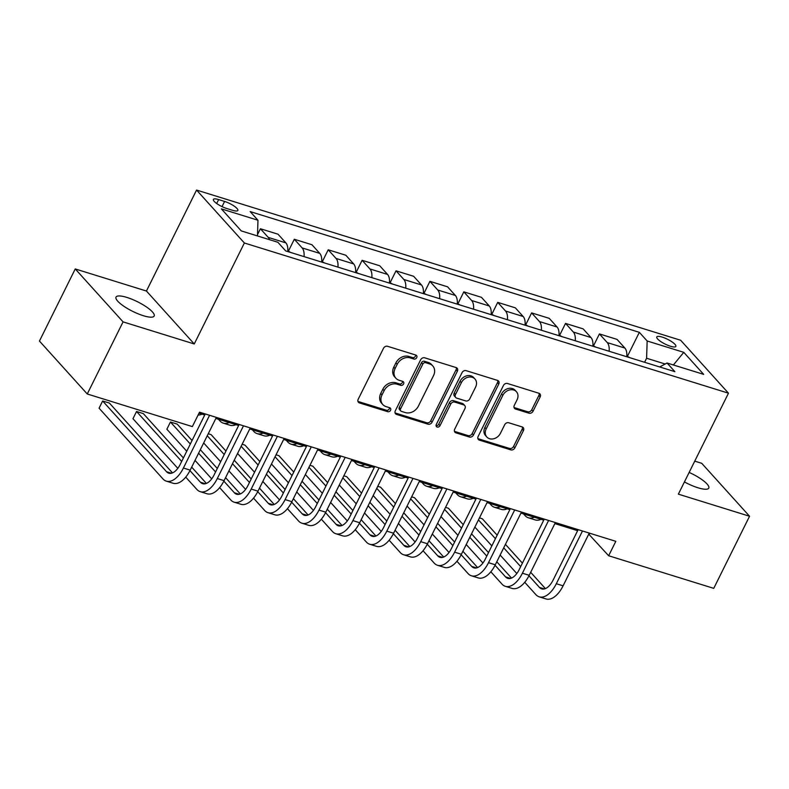 <?xml version="1.0" encoding="UTF-8"?>
<svg xmlns="http://www.w3.org/2000/svg" width="789" height="789" viewBox="0 0 789 789"><rect width="100%" height="100%" fill="white"/><g stroke="black" fill="none" stroke-linecap="round" stroke-linejoin="round"><path stroke-width="1.18" d="M416.73 357.624A2.288 1.864 137.9 0 0 415.852 355.07L387.567 346.292A3.264 2.663 137.9 0 0 383.493 348.294L358.196 399.264A3.264 2.663 137.9 0 0 358.433 402.282A3.264 2.663 137.9 0 0 359.449 402.923L387.734 411.7A2.288 1.864 137.9 0 0 389.707 407.735L386.048 406.591A10.454 8.521 137.9 0 1 382.783 404.54A10.454 8.521 137.9 0 1 382.024 394.894L384.135 390.644A10.454 8.521 137.9 0 1 397.143 384.223L400.812 385.367A2.288 1.864 137.9 0 0 402.775 381.403L399.116 380.259A10.454 8.521 137.9 0 1 395.861 378.207A10.454 8.521 137.9 0 1 395.092 368.562L397.202 364.311A10.454 8.521 137.9 0 1 410.221 357.89L413.88 359.034A2.288 1.864 137.9 0 0 416.73 357.624M395.861 378.207L394.569 376.777A10.454 8.521 137.9 0 1 393.8 367.132L395.91 362.881A10.454 8.521 137.9 0 1 408.929 356.46L412.588 357.595A2.288 1.864 137.9 0 0 415.665 355.011M357.95 401.414A3.264 2.663 137.9 0 0 358.157 401.493L386.442 410.26A2.288 1.864 137.9 0 0 389.529 407.676M382.783 404.54L381.491 403.11A10.454 8.521 137.9 0 1 380.732 393.464L382.843 389.214A10.454 8.521 137.9 0 1 395.851 382.793L399.52 383.927A2.288 1.864 137.9 0 0 402.597 381.343M684.428 481.931A21.303 5.365 26.4 0 0 697.979 487.78A21.303 5.365 26.4 0 0 708.788 488.095A21.303 5.365 26.4 0 0 689.142 472.424M126.822 297.404A21.303 5.365 26.4 0 0 116.013 297.088A21.303 5.365 26.4 0 0 123.834 306.231A21.303 5.365 26.4 0 0 143.361 315.708A21.303 5.365 26.4 0 0 154.171 316.024A21.303 5.365 26.4 0 0 146.35 306.882A21.303 5.365 26.4 0 0 126.822 297.404M662.198 337.1A10.652 2.683 26.4 0 0 656.793 336.942A10.652 2.683 26.4 0 0 660.709 341.519A10.652 2.683 26.4 0 0 670.463 346.253A10.652 2.683 26.4 0 0 675.867 346.41A10.652 2.683 26.4 0 0 671.962 341.844A10.652 2.683 26.4 0 0 662.198 337.1M528.995 413.209A3.264 2.663 137.9 0 0 533.058 411.197L540.159 396.897A3.264 2.663 137.9 0 0 539.923 393.889A3.264 2.663 137.9 0 0 538.897 393.247L507.485 383.493A3.264 2.663 137.9 0 0 503.421 385.505L478.124 436.475A3.264 2.663 137.9 0 0 478.361 439.483A3.264 2.663 137.9 0 0 479.377 440.124L510.789 449.868A3.264 2.663 137.9 0 0 514.862 447.866L523.432 430.597A3.264 2.663 137.9 0 0 523.196 427.579A3.264 2.663 137.9 0 0 522.18 426.938L508.727 422.766A3.264 2.663 137.9 0 0 504.664 424.768L500.413 433.339A8.738 7.121 137.9 0 1 486.803 436.988A8.738 7.121 137.9 0 1 486.172 428.92L502.83 395.368A8.738 7.121 137.9 0 1 516.43 391.719A8.738 7.121 137.9 0 1 517.071 399.786L514.29 405.378A3.264 2.663 137.9 0 0 514.527 408.396A3.264 2.663 137.9 0 0 515.552 409.037L528.995 413.209L527.703 411.779A3.264 2.663 137.9 0 0 531.766 409.767L538.867 395.467A3.264 2.663 137.9 0 0 539.114 393.317M678.362 494.151L749.55 516.243L713.749 588.357L608.654 555.752L615.814 541.323L199.518 412.174L192.358 426.593L87.263 393.987L123.064 321.873L194.252 343.965L244.373 242.992L728.474 393.188L678.362 494.151M457.364 371.215A3.264 2.663 137.9 0 0 457.127 368.197A3.264 2.663 137.9 0 0 456.111 367.556L424.699 357.812A3.264 2.663 137.9 0 0 420.636 359.814L395.328 410.783A3.264 2.663 137.9 0 0 395.565 413.801A3.264 2.663 137.9 0 0 396.591 414.442L428.003 424.186A3.264 2.663 137.9 0 0 432.066 422.184L457.364 371.215L456.072 369.785A3.264 2.663 137.9 0 0 456.318 367.635M466.092 370.652L497.504 380.397A3.264 2.663 137.9 0 1 498.53 381.038A3.264 2.663 137.9 0 1 498.766 384.056L473.459 435.025A3.264 2.663 137.9 0 1 469.396 437.027L455.953 432.855A3.264 2.663 137.9 0 1 454.937 432.214A3.264 2.663 137.9 0 1 454.691 429.206L464.958 408.534A3.264 2.663 137.9 0 0 464.721 405.516A3.264 2.663 137.9 0 0 463.695 404.875L454.78 402.104A3.264 2.663 137.9 0 0 450.716 404.116L440.035 425.636A2.288 1.864 137.9 0 1 436.307 424.472L462.029 372.664A3.264 2.663 137.9 0 1 466.092 370.652M226.64 208.464L232.607 210.308A10.316 2.604 26.4 0 0 237.844 210.466A10.316 2.604 26.4 0 0 234.057 206.037A10.316 2.604 26.4 0 0 224.599 201.442L218.632 199.587A10.316 2.604 26.4 0 0 213.395 199.439A10.316 2.604 26.4 0 0 217.192 203.868A10.316 2.604 26.4 0 0 226.64 208.464M244.373 242.992L196.56 190.06L680.66 340.256L728.474 393.188M627.472 356.233L639.337 332.327L250.162 211.58L257.973 220.239L221.364 208.878L241.266 230.911L277.876 242.272L285.697 250.922L674.881 371.668L667.06 363.009L659.683 366.954M639.337 332.327L647.158 340.986L683.767 352.338L703.67 374.371L667.06 363.009M194.252 343.965L146.438 291.033L75.251 268.941L123.064 321.873M75.251 268.941L39.45 341.055L87.263 393.987M749.55 516.243L701.737 463.311L694.744 461.141M146.438 291.033L196.56 190.06M588.752 534.133L608.654 555.752M199.006 413.209L204.726 414.984M215.851 418.436L238.633 425.508M249.748 428.95L272.53 436.021M283.646 439.473L306.428 446.544M317.553 449.986L340.335 457.058M351.45 460.51L374.233 467.571M385.348 471.023L408.13 478.095M419.255 481.546L442.037 488.608M453.152 492.06L475.935 499.131M487.05 502.573L509.832 509.645M520.957 513.097L543.739 520.168M554.854 523.61L577.637 530.681M665.186 364.015L646.595 358.245L644.593 362.269M589.787 533.256L589.275 534.291M257.973 220.239L257.47 235.941M257.51 234.599L260.419 228.751L268.24 237.4A13.314 6.943 107.2 0 1 269.532 239.678M287.758 251.563A13.314 6.943 107.2 0 0 285.865 242.874L278.044 234.215L260.419 228.751M288.458 251.06L294.317 239.264L302.138 247.924A13.314 6.943 107.2 0 1 304.031 256.612M321.665 262.086A13.314 6.943 107.2 0 0 319.762 253.387L311.941 244.738L294.317 239.264M322.366 261.583L328.214 249.788L336.035 258.437A13.314 6.943 107.2 0 1 337.939 267.136M355.563 272.599A13.314 6.943 107.2 0 0 353.669 263.911L345.848 255.251L328.214 249.788M356.263 272.097L362.121 260.301L369.942 268.96A13.314 6.943 107.2 0 1 371.836 277.649M389.46 283.123A13.314 6.943 107.2 0 0 387.567 274.424L379.746 265.775L362.121 260.301M390.161 282.61L396.019 270.824L403.84 279.474A13.314 6.943 107.2 0 1 405.733 288.172M423.368 293.636A13.314 6.943 107.2 0 0 421.464 284.947L413.643 276.288L396.019 270.824M424.068 293.133L429.916 281.338L437.737 289.997A13.314 6.943 107.2 0 1 439.641 298.686M457.265 304.15A13.314 6.943 107.2 0 0 455.371 295.461L447.55 286.801L429.916 281.338M457.965 303.647L463.824 291.851L471.644 300.51A13.314 6.943 107.2 0 1 473.538 309.199M491.162 314.673A13.314 6.943 107.2 0 0 489.269 305.974L481.448 297.325L463.824 291.851M491.863 314.17L497.721 302.374L505.542 311.024A13.314 6.943 107.2 0 1 507.435 319.723M525.07 325.186A13.314 6.943 107.2 0 0 523.166 316.497L515.345 307.838L497.721 302.374M525.77 324.683L531.618 312.888L539.439 321.547A13.314 6.943 107.2 0 1 541.343 330.236M558.967 335.71A13.314 6.943 107.2 0 0 557.073 327.011L549.252 318.361L531.618 312.888M559.667 335.207L565.526 323.411L573.347 332.061A13.314 6.943 107.2 0 1 575.24 340.759M592.864 346.223A13.314 6.943 107.2 0 0 590.971 337.534L583.15 328.875L565.526 323.411M593.565 345.72L599.423 333.925L607.244 342.584A13.314 6.943 107.2 0 1 609.138 351.273M626.772 356.746A13.314 6.943 107.2 0 0 624.868 348.048L617.047 339.398L599.423 333.925M646.595 358.245L647.158 340.986M683.767 352.338L673.392 364.982M395.092 412.933A3.264 2.663 137.9 0 0 395.299 413.012L426.711 422.756A3.264 2.663 137.9 0 0 430.774 420.754L456.072 369.785M425.656 362.684A2.288 1.864 137.9 0 0 422.815 364.084L400.605 408.83A2.288 1.864 137.9 0 0 401.483 411.385L405.349 412.588A10.454 8.521 137.9 0 0 418.357 406.167L433.536 375.584A10.454 8.521 137.9 0 0 432.776 365.938A10.454 8.521 137.9 0 0 429.522 363.887L425.656 362.684L424.364 361.254A2.288 1.864 137.9 0 0 421.523 362.654L422.815 364.084M400.773 410.941L399.481 409.511A2.288 1.864 137.9 0 1 399.313 407.4L421.523 362.654M432.776 365.938L431.484 364.508A10.454 8.521 137.9 0 0 428.23 362.447L429.522 363.887M424.364 361.254L428.23 362.447M454.454 431.356A3.264 2.663 137.9 0 0 454.661 431.425L468.104 435.597A3.264 2.663 137.9 0 0 472.167 433.595L497.474 382.626A3.264 2.663 137.9 0 0 497.711 380.476M464.721 405.516L463.429 404.086A3.264 2.663 137.9 0 0 462.403 403.445L453.488 400.674A3.264 2.663 137.9 0 0 449.424 402.686L438.743 424.206L440.035 425.636M436.07 425.656A2.288 1.864 137.9 0 0 438.743 424.206M475.599 387.083A8.738 7.121 137.9 0 0 474.968 379.016A8.738 7.121 137.9 0 0 461.358 382.665L455.49 394.49A3.264 2.663 137.9 0 0 455.726 397.498A3.264 2.663 137.9 0 0 456.752 398.139L465.668 400.911A3.264 2.663 137.9 0 0 469.731 398.909L475.599 387.083M474.968 379.016L473.676 377.586A8.738 7.121 137.9 0 0 460.066 381.235L461.358 382.665M455.726 397.498L454.434 396.068A3.264 2.663 137.9 0 1 454.198 393.06L460.066 381.235M514.053 407.528A3.264 2.663 137.9 0 0 514.26 407.607L527.703 411.779M516.43 391.719L515.138 390.289A8.738 7.121 137.9 0 0 501.538 393.938L502.83 395.368M486.803 436.988L485.511 435.558A8.738 7.121 137.9 0 1 484.88 427.49L501.538 393.938M477.878 438.625A3.264 2.663 137.9 0 0 478.085 438.694L509.497 448.438A3.264 2.663 137.9 0 0 513.57 446.436L522.14 429.167A3.264 2.663 137.9 0 0 522.387 427.017M172.495 472.897L109.424 403.08L102.649 400.98L99.069 408.189L162.968 478.933A24.962 13.018 -72.8 0 0 166.311 481.142A24.962 13.018 -72.8 0 0 183.403 468.025L209.578 415.29M166.311 481.142L173.097 483.243A24.962 13.018 -72.8 0 0 190.188 470.136L216.364 417.401M205.248 413.949L180.178 464.455A16.638 8.679 107.2 0 1 168.777 473.193A16.638 8.679 107.2 0 1 166.548 471.723L102.649 400.98L99.069 408.189M290.677 252.47L287.817 250.863M198.098 415.034A24.962 13.018 -72.8 0 0 202.043 414.156M324.575 262.993L321.715 261.376M218.405 419.235L219.944 420.931A24.962 13.018 -72.8 0 0 223.287 423.141A24.962 13.018 -72.8 0 0 229.165 422.569M223.287 423.141L230.072 425.241A24.962 13.018 -72.8 0 0 235.941 424.669M358.482 273.507L355.612 271.899M252.312 429.749L253.841 431.455A24.962 13.018 -72.8 0 0 257.194 433.654A24.962 13.018 -72.8 0 0 263.062 433.082M257.194 433.654L263.97 435.755A24.962 13.018 -72.8 0 0 269.848 435.193M185.731 477.118L196.875 489.446A24.962 13.018 -72.8 0 0 200.219 491.655A24.962 13.018 -72.8 0 0 217.3 478.548L243.485 425.813M200.219 491.655L206.994 493.756A24.962 13.018 -72.8 0 0 224.086 480.649L250.261 427.914M239.146 424.462L214.075 474.968A16.638 8.679 107.2 0 1 202.684 483.706A16.638 8.679 107.2 0 1 200.455 482.237L189.942 470.609M206.393 483.42L191.678 467.127M183.393 457.955L143.332 413.604L136.546 411.493L132.966 418.712L177.811 468.341M181.667 461.447L136.546 411.493L132.966 418.712M219.638 487.641L230.773 499.97A24.962 13.018 -72.8 0 0 234.116 502.169A24.962 13.018 -72.8 0 0 251.208 489.062L277.383 436.327M234.116 502.169L240.901 504.279A24.962 13.018 -72.8 0 0 257.983 491.162L284.168 438.428M273.043 434.986L247.973 485.482A16.638 8.679 107.2 0 1 236.582 494.23A16.638 8.679 107.2 0 1 234.353 492.76L223.849 481.122M240.3 493.934L225.575 477.641M217.3 468.479L200.327 449.691M192.052 440.528L177.229 424.117L170.444 422.016L166.864 429.226L186.737 451.219M215.565 471.96L198.601 453.182M190.317 444.01L170.444 422.016L166.864 429.226M195.021 460.391L211.708 478.864M253.535 498.155L264.67 510.483A24.962 13.018 -72.8 0 0 268.013 512.692A24.962 13.018 -72.8 0 0 285.105 499.585L311.28 446.85M268.013 512.692L274.799 514.793A24.962 13.018 -72.8 0 0 291.891 501.686L318.066 448.951M306.951 445.499L281.88 496.005A16.638 8.679 107.2 0 1 270.479 504.743A16.638 8.679 107.2 0 1 268.25 503.274L257.747 491.646M274.197 504.447L259.482 488.154M251.198 478.992L234.234 460.214M225.95 451.042L211.127 434.631L208.247 433.743M249.472 482.483L232.499 463.695M224.224 454.533L207.251 435.745M203.67 442.954L220.644 461.743M228.918 470.905L245.606 489.377M392.38 284.02L389.519 282.413M286.21 440.262L287.748 441.968A24.962 13.018 -72.8 0 0 291.092 444.177A24.962 13.018 -72.8 0 0 296.96 443.605M291.092 444.177L297.867 446.278A24.962 13.018 -72.8 0 0 303.745 445.706M287.433 508.678L298.577 521.006A24.962 13.018 -72.8 0 0 301.921 523.206A24.962 13.018 -72.8 0 0 319.003 510.098L345.188 457.364M301.921 523.206L308.696 525.316A24.962 13.018 -72.8 0 0 325.788 512.199L351.963 459.464M340.848 456.022L315.778 506.518A16.638 8.679 107.2 0 1 304.386 515.266A16.638 8.679 107.2 0 1 302.157 513.797L291.644 502.159M308.095 514.97L293.38 498.678M285.095 489.505L268.132 470.727M259.847 461.565L245.034 445.154L242.154 444.256M283.369 492.997L266.406 474.209M258.121 465.046L241.158 446.268M237.578 453.478L254.541 472.256M262.826 481.428L279.513 499.901M426.277 294.544L423.417 292.926M320.107 450.785L321.646 452.491A24.962 13.018 -72.8 0 0 324.989 454.691A24.962 13.018 -72.8 0 0 330.867 454.119M324.989 454.691L331.774 456.792A24.962 13.018 -72.8 0 0 337.643 456.229M460.184 305.057L457.314 303.449M354.014 461.299L355.543 463.005A24.962 13.018 -72.8 0 0 358.896 465.204A24.962 13.018 -72.8 0 0 364.765 464.642M358.896 465.204L365.672 467.315A24.962 13.018 -72.8 0 0 371.55 466.743M494.082 315.58L491.222 313.963M387.912 471.822L389.45 473.518A24.962 13.018 -72.8 0 0 392.794 475.728A24.962 13.018 -72.8 0 0 398.662 475.156M392.794 475.728L399.569 477.828A24.962 13.018 -72.8 0 0 405.447 477.256M527.979 326.094L525.119 324.486M421.809 482.335L423.348 484.042A24.962 13.018 -72.8 0 0 426.691 486.241A24.962 13.018 -72.8 0 0 432.569 485.679M426.691 486.241L433.477 488.352A24.962 13.018 -72.8 0 0 439.345 487.78M561.886 336.617L559.016 335M455.717 492.859L457.245 494.555A24.962 13.018 -72.8 0 0 460.598 496.764A24.962 13.018 -72.8 0 0 466.467 496.192M460.598 496.764L467.374 498.865A24.962 13.018 -72.8 0 0 473.252 498.293M321.34 519.192L332.475 531.52A24.962 13.018 -72.8 0 0 335.818 533.729A24.962 13.018 -72.8 0 0 352.91 520.612L379.085 467.877M335.818 533.729L342.604 535.83A24.962 13.018 -72.8 0 0 359.685 522.722L385.87 469.988M374.745 466.536L349.675 517.042A16.638 8.679 107.2 0 1 338.284 525.78A16.638 8.679 107.2 0 1 336.055 524.31L325.551 512.672M342.002 525.484L327.277 509.191M319.003 500.029L302.029 481.241M293.755 472.078L278.931 455.667L276.051 454.78M317.267 503.51L300.303 484.732M292.019 475.57L275.055 456.782M271.475 463.991L288.439 482.779M296.723 491.942L313.411 510.414M355.237 529.705L366.372 542.043A24.962 13.018 -72.8 0 0 369.716 544.242A24.962 13.018 -72.8 0 0 386.807 531.135L412.982 478.4M369.716 544.242L376.501 546.343A24.962 13.018 -72.8 0 0 393.593 533.236L419.768 480.501M408.653 477.049L383.582 527.555A16.638 8.679 107.2 0 1 372.181 536.293A16.638 8.679 107.2 0 1 369.952 534.824L359.449 523.196M375.899 536.007L361.184 519.714M352.9 510.542L335.936 491.764M327.652 482.592L312.829 466.191L309.949 465.293M351.174 514.034L334.201 495.245M325.926 486.083L308.953 467.295M305.373 474.514L322.346 493.293M330.621 502.465L347.308 520.937M389.135 540.228L400.279 552.556A24.962 13.018 -72.8 0 0 403.623 554.766A24.962 13.018 -72.8 0 0 420.705 541.649L446.89 488.914M403.623 554.766L410.398 556.866A24.962 13.018 -72.8 0 0 427.49 543.759L453.665 491.024M442.55 487.572L417.48 538.078A16.638 8.679 107.2 0 1 406.088 546.816A16.638 8.679 107.2 0 1 403.86 545.347L393.346 533.709M409.797 546.521L395.082 530.228M386.797 521.065L369.834 502.277M361.549 493.115L346.736 476.704L343.856 475.816M385.071 524.547L368.108 505.769M359.823 496.597L342.86 477.818M339.28 485.028L356.243 503.816M364.528 512.978L381.215 531.451M423.042 550.742L434.177 563.07A24.962 13.018 -72.8 0 0 437.52 565.279A24.962 13.018 -72.8 0 0 454.612 552.172L480.787 499.437M437.52 565.279L444.306 567.38A24.962 13.018 -72.8 0 0 461.387 554.272L487.572 501.538M476.448 498.086L451.377 548.592A16.638 8.679 107.2 0 1 439.986 557.33A16.638 8.679 107.2 0 1 437.757 555.86L427.253 544.232M443.704 557.044L428.979 540.751M420.705 531.579L403.731 512.801M395.457 503.629L380.633 487.227L377.753 486.33M418.969 535.07L402.005 516.282M393.721 507.12L376.757 488.332M373.177 495.551L390.141 514.329M398.425 523.492L415.113 541.964M456.939 561.265L468.074 573.593A24.962 13.018 -72.8 0 0 471.418 575.792A24.962 13.018 -72.8 0 0 488.509 562.685L514.684 509.95M471.418 575.792L478.203 577.903A24.962 13.018 -72.8 0 0 495.295 564.786L521.47 512.051M510.355 508.609L485.284 559.105A16.638 8.679 107.2 0 1 473.883 567.853A16.638 8.679 107.2 0 1 471.654 566.384L461.151 554.746M477.601 567.557L462.887 551.264M454.602 542.102L437.639 523.314M429.354 514.152L414.531 497.741L411.651 496.843M452.876 545.584L435.903 526.805M427.628 517.633L410.655 498.855M407.075 506.065L424.048 524.843M432.323 534.015L449.01 552.487M595.784 347.13L592.924 345.523M489.614 503.372L491.152 505.078A24.962 13.018 -72.8 0 0 494.496 507.278A24.962 13.018 -72.8 0 0 500.364 506.706M494.496 507.278L501.271 509.378A24.962 13.018 -72.8 0 0 507.149 508.816M490.837 571.778L501.982 584.107A24.962 13.018 -72.8 0 0 505.325 586.316A24.962 13.018 -72.8 0 0 522.407 573.209L548.592 520.474M505.325 586.316L512.1 588.416A24.962 13.018 -72.8 0 0 529.192 575.309L555.367 522.574M544.252 519.123L519.182 569.628A16.638 8.679 107.2 0 1 507.791 578.367A16.638 8.679 107.2 0 1 505.562 576.897L495.048 565.269M511.499 578.071L496.784 561.778M488.499 552.616L471.536 533.837M463.251 524.665L448.438 508.254L445.558 507.366M486.774 556.097L469.81 537.319M461.526 528.157L444.562 509.369M440.982 516.578L457.945 535.366M466.23 544.528L482.917 563.001M629.681 357.644L626.821 356.036M523.511 513.886L525.05 515.592A24.962 13.018 -72.8 0 0 528.393 517.801A24.962 13.018 -72.8 0 0 534.271 517.229M528.393 517.801L535.179 519.902A24.962 13.018 -72.8 0 0 541.047 519.33M524.744 582.292L535.879 594.63A24.962 13.018 -72.8 0 0 539.222 596.829A24.962 13.018 -72.8 0 0 556.314 583.722L582.489 530.987M539.222 596.829L546.008 598.94A24.962 13.018 -72.8 0 0 563.09 585.823L589.275 533.088M578.15 529.646L553.079 580.142A16.638 8.679 107.2 0 1 541.688 588.89A16.638 8.679 107.2 0 1 539.459 587.41L528.955 575.783M545.406 588.594L530.681 572.301M522.407 563.129L505.433 544.351M497.159 535.189L482.335 518.777L479.456 517.88M520.671 566.62L503.707 547.832M495.423 538.67L478.459 519.892M474.879 527.101L491.843 545.88M500.127 555.052L516.815 573.524M285.865 242.874L268.24 237.4M319.762 253.387L302.138 247.924M353.669 263.911L336.035 258.437M387.567 274.424L369.942 268.96M421.464 284.947L403.84 279.474M455.371 295.461L437.737 289.997M489.269 305.974L471.644 300.51M523.166 316.497L505.542 311.024M557.073 327.011L539.439 321.547M590.971 337.534L573.347 332.061M624.868 348.048L607.244 342.584M216.679 203.513L218.632 199.587M222.025 206.619L224.599 201.442M408.929 356.46L410.221 357.89M395.91 362.881L397.202 364.311M393.8 367.132L395.092 368.562M399.52 383.927L400.812 385.367M395.851 382.793L397.143 384.223M382.843 389.214L384.135 390.644M380.732 393.464L382.024 394.894M386.442 410.26L387.734 411.7M358.157 401.493L359.449 402.923M412.588 357.595L413.88 359.034M430.774 420.754L432.066 422.184M426.711 422.756L428.003 424.186M395.299 413.012L396.591 414.442M399.313 407.4L400.605 408.83M497.474 382.626L498.766 384.056M472.167 433.595L473.459 435.025M468.104 435.597L469.396 437.027M454.661 431.425L455.953 432.855M462.403 403.445L463.695 404.875M453.488 400.674L454.78 402.104M449.424 402.686L450.716 404.116M454.198 393.06L455.49 394.49M514.26 407.607L515.552 409.037M484.88 427.49L486.172 428.92M522.14 429.167L523.432 430.597M513.57 446.436L514.862 447.866M509.497 448.438L510.789 449.868M478.085 438.694L479.377 440.124M538.867 395.467L540.159 396.897M531.766 409.767L533.058 411.197M183.403 468.025L190.188 470.136M166.548 471.723L171.45 473.242M217.3 478.548L224.086 480.649M200.455 482.237L205.347 483.756M251.208 489.062L257.983 491.162M234.353 492.76L239.254 494.279M285.105 499.585L291.891 501.686M268.25 503.274L273.152 504.792M319.003 510.098L325.788 512.199M302.157 513.797L307.049 515.316M352.91 520.612L359.685 522.722M336.055 524.31L340.956 525.829M386.807 531.135L393.593 533.236M369.952 534.824L374.854 536.342M420.705 541.649L427.49 543.759M403.86 545.347L408.751 546.866M454.612 552.172L461.387 554.272M437.757 555.86L442.659 557.379M488.509 562.685L495.295 564.786M471.654 566.384L476.556 567.902M522.407 573.209L529.192 575.309M505.562 576.897L510.453 578.416M556.314 583.722L563.09 585.823M539.459 587.41L544.361 588.939"/></g></svg>
